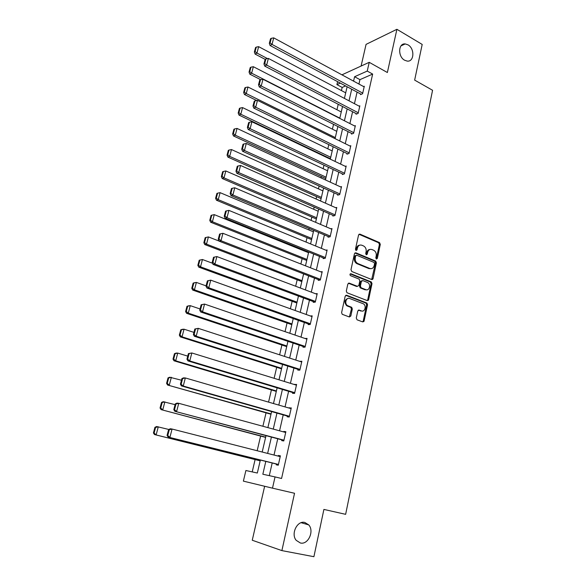 <?xml version="1.0" encoding="UTF-8"?>
<svg xmlns="http://www.w3.org/2000/svg" width="586" height="586" viewBox="0 0 586 586"><rect width="100%" height="100%" fill="white"/><g stroke="black" fill="none" stroke-linecap="round" stroke-linejoin="round"><path stroke-width="0.88" d="M376.38 259.034L377.333 258.419L380.299 244.377L379.538 242.611L359.958 234.136L358.559 234.993L355.453 249.226L356.024 250.493L357.006 249.878L357.409 248.032C358.192 245.519 359.679 244.589 361.877 245.241L363.701 246.025C365.657 247.241 366.455 249.138 366.111 251.702L365.715 253.54L366.279 254.793L367.246 254.185L367.642 252.346C368.404 249.848 369.869 248.918 372.029 249.563L373.824 250.332C375.758 251.533 376.549 253.408 376.212 255.957L375.824 257.789L376.38 259.034M376.256 258.961L379.413 244.53L378.651 242.765L358.976 234.268M355.929 250.449L356.537 248.186L357.409 248.032M366.169 254.742L366.755 252.493L367.642 252.346M304.823 522.456C297.256 520.309 290.627 533.875 296.194 540.329L300.384 543.002C308.155 545.002 314.492 531.136 308.763 524.917L304.823 522.456M407.966 44.829L405.212 43.928C398.209 42.998 397.704 56.674 404.633 60.233L407.16 61.083C414.265 62.204 414.917 48.506 407.966 44.829M356.273 318.03L357.094 319.824L362.727 321.904L364.126 320.938L367.539 304.757L366.902 303.05L346.626 295.241L345.191 296.194L341.609 312.602L342.217 314.301L349.381 316.982L350.816 316.008L352.325 309.005L351.695 307.298L347.535 305.636C344.143 303.695 346.187 296.955 349.681 298.508L363.401 303.812C366.77 305.658 364.844 312.426 361.372 310.917L359.174 310.089L357.76 311.049L356.273 318.03M264.645 486.27L252.258 540.241L281.888 550.606L313.906 556.7L323.897 509.424L345.637 514.325L432.571 90.281L414.646 80.106L422.191 44.433L396.905 29.3L387.368 72.517L369.231 62.321L367.239 71.074L372.652 74.078L281.566 478.484L275.046 476.916L272.49 488.16L243.38 481.135L245.893 470.514L257.327 473.027L260.345 460.032M281.888 550.606L294.538 493.273L272.49 488.16M371.692 279.522L373.062 278.621L376.395 262.836L375.677 261.092L355.878 252.822L354.471 253.701L350.977 269.699L351.805 271.516L371.692 279.522L375.509 262.968L374.784 261.224L354.933 252.94M372 283.668L368.623 299.644L367.239 300.581L346.978 292.736L346.319 291.008L347.842 284.056L349.271 283.133L357.445 286.349L358.852 285.426L359.833 280.87L359.152 279.126L350.435 275.625C349.674 274.556 349.842 273.933 350.948 273.765L371.319 281.939L372 283.668L371.114 283.763L367.737 299.724L368.623 299.644M396.905 29.3L366.067 44.375L361.093 66.05M372.652 74.078L359.936 79.645L358.932 84.032M357.086 92.097L354.442 103.671M352.596 111.736L349.886 123.558M348.04 131.616L345.279 143.695M343.433 151.752L340.613 164.087M338.767 172.145L335.881 184.744M334.042 192.794L331.09 205.671M329.251 213.714L326.241 226.863M324.402 234.905L321.326 248.339M319.487 256.375L316.345 270.095M314.506 278.123L311.305 292.136M309.467 300.164L306.192 314.477M304.354 322.49L301.006 337.118M299.175 345.125L295.754 360.068M293.923 368.059L290.429 383.325M288.605 391.309L285.038 406.904M283.214 414.873L279.566 430.805M277.742 438.768L274.014 455.044M272.197 462.984L269.296 475.656M360.624 93.987L360.485 94.617L362.595 93.738L364.302 86.245L363.576 86.552M356.163 113.589L356.024 114.219L358.134 113.406L359.855 105.817L359.086 106.117M351.651 133.432L351.505 134.069L353.607 133.322L355.358 125.631L354.545 125.931M347.073 153.525L346.927 154.177L349.036 153.488L350.802 145.702L349.937 145.995M342.444 173.874L342.297 174.533L344.4 173.91L346.187 166.021L345.264 166.307M337.756 194.486L337.602 195.145L339.704 194.596L341.513 186.604L340.517 186.883M333.002 215.355L332.848 216.029L334.943 215.545L336.782 207.451L335.705 207.715M328.189 236.502L328.035 237.184L330.13 236.766L331.991 228.569L330.819 228.818M323.311 257.921L323.157 258.609L325.245 258.265L327.135 249.966L325.845 250.193M318.374 279.625L318.213 280.32L320.3 280.049L322.212 271.64L320.791 271.845M313.371 301.607L313.21 302.317L315.29 302.127L317.224 293.601L315.634 293.769M308.295 323.89L308.133 324.607L310.214 324.49L312.177 315.854L310.368 315.979M303.16 346.465L302.991 347.19L305.064 347.161L307.057 338.408L304.976 338.481M297.952 369.348L297.783 370.081L299.849 370.132L301.863 361.262L299.768 361.372M292.67 392.539L292.502 393.287L294.568 393.418L296.604 384.423L294.487 384.57M287.323 416.045L287.147 416.8L289.206 417.02L291.279 407.907L289.132 408.09M281.895 439.874L281.72 440.643L283.778 440.95L285.873 431.714L283.814 431.435L283.705 431.933M276.394 464.031L276.218 464.815L278.269 465.218L280.394 455.842L278.343 455.476L278.204 456.113M345.572 85.93L342.18 87.424L341.44 90.566M338.232 104.279L336.95 109.75M333.544 124.32L332.409 129.162M328.79 144.625L327.816 148.815M325.984 156.616L325.882 157.063M323.985 165.186L323.157 168.709M321.333 176.511L321.011 177.895M319.106 186.018L318.44 188.86M316.616 196.654L316.074 198.998M314.169 207.114L313.671 209.261M311.847 217.054L311.071 220.38M309.166 228.496L308.837 229.917M307.013 237.711L306.002 242.047M304.105 250.156L303.944 250.837M302.12 258.624L300.86 263.993M297.161 279.815L295.659 286.246M292.143 301.27L290.385 308.793M287.059 323.003L285.038 331.647M281.903 345.022L279.617 354.816M276.687 367.334L274.116 378.3M271.399 389.939L268.549 402.113M266.037 412.844L262.894 426.264M260.609 436.057L257.166 450.744M255.1 459.578L252.222 471.906M342.18 87.424L336.906 84.611L337.602 81.666M265.802 461.394L262.836 474.235L275.046 476.916M367.239 71.074L354.589 76.722L353.57 81.132M351.703 89.211L349.022 100.829M347.161 108.908L344.422 120.775M342.554 128.854L339.755 140.97M337.895 149.056L335.038 161.428M333.17 169.508L330.255 182.151M328.387 190.23L325.406 203.144M323.545 211.216L320.498 224.409M318.638 232.481L315.524 245.959M313.664 254.024L310.485 267.787M308.632 275.845L305.379 289.909M303.526 297.959L300.208 312.323M298.355 320.374L294.963 335.046M293.11 343.081L289.645 358.075M287.799 366.104L284.261 381.42M282.408 389.441L278.797 405.087M276.951 413.093L273.259 429.084M271.413 437.075L267.641 453.418M341.946 74.832L369.231 62.321M340.29 83.102L336.906 84.611M262.206 452.033L266.015 435.632M267.883 427.619L271.611 411.577M273.479 403.549L277.127 387.844M278.995 379.801L282.569 364.433M284.437 356.383L287.938 341.345M289.806 333.28L293.234 318.557M295.11 310.492L298.457 296.084M300.332 288.004L303.614 273.904M305.489 265.817L308.697 252.009M310.58 243.923L313.722 230.408M315.605 222.321L318.681 209.092M320.557 200.991L323.567 188.04M325.45 179.939L328.402 167.266M330.284 159.165L333.17 146.756M335.053 138.648L337.873 126.503M339.763 118.394L342.524 106.506M344.407 98.397L347.117 86.757M359.936 79.645L354.589 76.722M304.976 338.466L306.888 339.126M299.798 361.24L301.724 361.87M294.538 384.321L296.494 384.929M289.213 407.717L291.191 408.296M283.814 431.435L285.814 431.977M278.343 455.476L280.357 455.996M369.942 249.46C368.323 249.577 367.261 250.588 366.755 252.493M359.723 245.146C358.105 245.278 357.042 246.296 356.537 248.186M374.579 263.678L374.015 262.425L356.691 255.218L355.709 255.84L355.284 257.796C354.926 260.301 355.687 262.184 357.57 263.429L369.781 268.461C371.949 269.062 373.407 268.117 374.168 265.612L374.579 263.678M355.995 255.328L354.838 255.979L355.709 255.84M370.865 268.688L368.894 268.578L356.698 263.561C354.816 262.316 354.047 260.44 354.405 257.928L354.838 255.979M367.202 300.567L367.737 299.724M356.574 286.451L357.445 286.349L356.574 286.451L348.377 283.221M350.194 273.926L370.308 281.983L371.194 281.881M365.832 289.652C369.356 291.235 371.18 284.313 367.722 282.569L362.785 280.569L361.386 281.485L360.412 286.041L361.079 287.763L365.832 289.652L364.946 289.748L366.565 289.821M361.892 280.672L360.507 281.588L361.386 281.485M364.946 289.748L360.2 287.858L359.526 286.136L360.507 281.588M371.114 283.763L370.308 281.983M361.994 311.071L358.332 310.177M348.077 298.428C344.487 299.768 344.011 302.2 346.656 305.709L348.077 305.914M349.337 316.96L351.446 309.071L350.824 307.372L347.205 305.98M362.646 321.875L363.239 320.989L366.653 304.823L366.016 303.123L345.755 295.329L346.626 295.241M267.487 58.593L256.954 53.055L258.646 46.66L345.703 92.83M255.093 51.583L256.272 47.107L255.547 47.532L254.361 52.008L255.093 51.583L256.954 53.055L255.13 54.102L265.15 59.354M258.646 46.66L256.272 47.107M254.361 52.008L255.13 54.102M362.741 93.115L272.021 44.419L270.087 45.525L361.225 94.309M364.155 86.867L273.721 37.863L272.021 44.419L270.095 42.91L271.296 38.317L270.52 38.771L269.326 43.357L270.095 42.91M270.087 45.525L269.326 43.357M271.296 38.317L273.721 37.863M339.821 118.145L251.643 73.184L253.35 66.709L341.257 111.963M249.768 71.697L250.969 67.163L250.237 67.566L249.043 72.093L249.768 71.697L251.643 73.184L249.819 74.166L260.697 79.696M253.35 66.709L250.969 67.163M249.043 72.093L249.819 74.166M335.302 137.585L246.259 93.577L247.988 87.014L336.752 131.33M244.369 92.075L245.585 87.482L244.86 87.856L243.651 92.449L244.369 92.075L246.259 93.577L244.443 94.5L256.683 100.528M247.988 87.014L245.585 87.482M243.651 92.449L244.443 94.5M358.273 112.776L266.652 65.068L264.733 66.108L356.801 113.918M359.709 106.447L268.381 58.424L266.652 65.068L264.718 63.544L265.934 58.893L265.165 59.318L263.949 63.962L264.718 63.544M264.733 66.108L263.949 63.962M265.934 58.893L268.381 58.424M353.754 132.678L261.217 85.996L259.298 86.97L352.333 133.776M355.211 126.268L262.968 79.257L261.217 85.996L259.268 84.45L260.499 79.733L259.73 80.136L258.507 84.845L259.268 84.45M259.298 86.97L258.507 84.845M260.499 79.733L262.968 79.257M330.724 157.268L240.802 114.241L242.56 107.59L332.196 150.932M238.905 112.724L240.135 108.066L239.418 108.417L238.187 113.061L238.905 112.724L240.802 114.241L239 115.09L330.387 158.718M242.56 107.59L240.135 108.066M238.187 113.061L239 115.09M326.094 177.199L235.279 135.176L237.052 128.429L327.581 170.782M233.367 133.637L234.62 128.92L233.902 129.242L232.649 133.952L233.367 133.637L235.279 135.176L233.477 135.952L325.772 178.562M237.052 128.429L234.62 128.92M232.649 133.952L233.477 135.952M321.399 197.372L229.675 156.381L231.477 149.555L322.908 190.875M227.756 154.836L229.023 150.053L228.306 150.346L227.046 155.122L227.756 154.836L229.675 156.381L227.888 157.099L321.106 198.654M231.477 149.555L229.023 150.053M227.046 155.122L227.888 157.099M349.183 152.836L255.701 107.201L253.797 108.102L347.813 153.884M350.655 146.346L257.481 100.374L255.701 107.201L253.745 105.641L254.991 100.865L254.229 101.231L252.984 106.007L253.745 105.641M253.797 108.102L252.984 106.007M254.991 100.865L257.481 100.374M344.546 173.251L250.119 128.7L248.215 129.528L343.242 174.247M346.04 166.68L251.914 121.778L250.119 128.7L248.149 127.125L249.409 122.276L248.654 122.621L247.387 127.462L248.149 127.125M248.215 129.528L247.387 127.462M249.409 122.276L251.914 121.778M339.851 193.922L244.45 150.492L242.56 151.247L338.62 194.882M341.367 187.271L246.274 143.475L244.45 150.492L242.472 148.895L243.754 143.988L243 144.303L241.718 149.203L242.472 148.895M242.56 151.247L241.718 149.203M243.754 143.988L246.274 143.475M316.652 217.802L223.999 177.88L225.83 170.958L318.183 211.224M222.072 176.313L223.354 171.471L222.643 171.735L221.362 176.576L222.072 176.313L223.999 177.88L222.219 178.518L316.374 219.003M225.83 170.958L223.354 171.471M221.362 176.576L222.219 178.518M335.097 214.872L238.714 172.584L236.825 173.266L333.954 215.773M336.628 208.125L240.56 165.472L238.714 172.584L236.722 170.973L238.019 165.992L237.264 166.278L235.968 171.251L236.722 170.973M236.825 173.266L235.968 171.251M238.019 165.992L240.56 165.472M311.847 238.487L218.248 199.665L220.102 192.655L313.393 231.829M216.307 198.083L217.604 193.175L216.901 193.409L215.604 198.31L216.307 198.083L218.248 199.665L216.476 200.236L311.584 239.601M220.102 192.655L217.604 193.175M215.604 198.31L216.476 200.236M330.284 236.085L232.891 194.984L231.016 195.585L329.237 236.942M331.83 229.251L234.766 187.769L232.891 194.984L230.884 193.358L232.203 188.304L231.455 188.56L230.137 193.6L230.884 193.358M231.016 195.585L230.137 193.6M232.203 188.304L234.766 187.769M306.976 259.444L212.418 221.75L214.293 214.637L308.544 252.698M210.469 220.146L211.78 215.172L211.077 215.377L209.766 220.343L210.469 220.146L212.418 221.75L210.66 222.24L306.734 260.462M214.293 214.637L211.78 215.172M209.766 220.343L210.66 222.24M372.388 279.522L371.817 279.412M372.872 279.104L372.088 279.009M325.406 257.576L226.987 217.699L225.119 218.219L324.483 258.397M326.973 250.654L228.892 210.381L226.987 217.699L224.973 216.051L226.306 210.931L225.559 211.15L224.226 216.263L224.973 216.051M225.119 218.219L224.226 216.263M226.306 210.931L228.892 210.381M302.039 280.665L206.506 244.135L208.411 236.927L219.098 241.066M204.543 242.516L205.884 237.469L205.181 237.645L203.847 242.685L204.543 242.516L206.506 244.135L204.756 244.545L301.827 281.588M208.411 236.927L205.884 237.469M203.847 242.685L204.756 244.545M368.125 300.464L367.451 300.332M368.469 300.069L367.664 299.959M320.461 279.346L221.003 240.729L219.142 241.168L319.685 280.13M322.051 272.336L222.929 233.309L221.003 240.729L218.974 239.066L220.329 233.873L219.582 234.056L218.234 239.242L218.974 239.066M219.142 241.168L218.234 239.242M220.329 233.873L222.929 233.309M199.203 260.221L197.848 265.326L198.544 265.187L199.899 260.074L199.203 260.221L202.448 259.517L212.498 263.246M297.043 302.156L200.522 266.828L198.779 267.157L296.853 302.991M199.899 260.074L202.448 259.517L200.522 266.828L198.544 265.187M197.848 265.326L198.779 267.157M363.752 321.655L363.02 321.516M364.001 321.289L363.188 321.179M315.451 301.409L214.93 264.088L213.084 264.44L314.865 302.164M213.524 257.291L216.886 256.565L214.93 264.088L212.894 262.403L214.264 257.137L213.524 257.291L212.154 262.55L212.894 262.403M347.901 305.929L347.198 305.665M317.063 294.311L216.886 256.565L214.264 257.137M213.084 264.44L212.154 262.55M193.138 283.104L191.769 288.283L192.457 288.18L193.827 282.994L193.138 283.104L194.669 282.701L196.398 282.423L206.074 285.858M291.982 323.926L194.442 289.828L192.713 290.077L291.813 324.666M193.827 282.994L196.398 282.423L194.442 289.828L192.457 288.18M191.769 288.283L192.713 290.077M310.375 323.772L208.777 287.785L206.939 288.048L310.038 324.505M207.378 280.855L210.755 280.152L208.777 287.785L206.719 286.078L208.111 280.738L207.378 280.855L205.986 286.188L206.719 286.078M312.008 316.572L210.755 280.152L208.111 280.738M206.939 288.048L205.986 286.188M186.993 306.302L185.601 311.554L186.289 311.488L187.681 306.229L186.993 306.302L188.546 305.841L190.267 305.65L200.046 308.954M286.854 345.982L188.289 313.158L186.568 313.32L286.708 346.626M187.681 306.229L190.267 305.65L188.289 313.158L186.289 311.488M185.601 311.554L186.568 313.32M305.233 346.429L202.529 311.818L200.698 311.986L305.079 347.11M201.145 304.757L204.543 304.075L202.529 311.818L200.463 310.089L201.877 304.676L201.145 304.757L199.731 310.162L200.463 310.089M306.888 339.133L204.543 304.075L201.877 304.676M200.698 311.986L199.731 310.162M180.759 329.83L179.345 335.155L180.027 335.126L181.44 329.793L180.759 329.83L182.341 329.303L184.055 329.2L193.937 332.379M281.661 368.33L182.041 336.818L180.334 336.891L281.536 368.865M181.44 329.793L184.055 329.2L182.041 336.818L180.027 335.126M179.345 335.155L180.334 336.891M300.017 369.392L196.193 336.196L194.376 336.276L299.893 369.964M194.823 329.002L198.236 328.343L196.193 336.196L194.113 334.452L195.548 328.958L194.823 329.002L193.387 334.489L194.113 334.452M301.695 361.994L198.236 328.343L195.548 328.958M194.376 336.276L193.387 334.489M174.438 353.695L173.009 359.093L173.683 359.093L175.111 353.688L174.438 353.695L176.049 353.094L177.748 353.08L187.747 356.127M276.402 390.972L175.705 360.808L174.013 360.793L276.299 391.404M175.111 353.688L177.748 353.08L175.705 360.808L173.683 359.093M173.009 359.093L174.013 360.793M294.736 392.664L189.761 360.939L187.96 360.917L294.633 393.125M188.406 353.6L191.834 352.97L189.761 360.939L187.674 359.174L189.124 353.592L188.406 353.6L186.949 359.167L187.674 359.174M296.435 385.17L191.834 352.97L189.124 353.592M187.96 360.917L186.949 359.167M168.028 377.889L166.578 383.369L167.244 383.405L168.695 377.926L168.028 377.889L169.662 377.223L181.462 380.219M271.069 413.921L167.596 385.031L270.988 414.243M168.695 377.926L171.354 377.303L169.281 385.141L167.244 383.405M166.578 383.369L167.596 385.031M289.381 416.265L183.242 386.042L181.448 385.925L289.301 416.609M181.894 378.563L183.543 377.867L185.344 377.955L183.242 386.042L181.133 384.255L182.612 378.593L181.894 378.563L180.422 384.211L181.133 384.255M291.103 408.662L185.344 377.955L182.612 378.593M181.448 385.925L180.422 384.211M161.524 402.435L160.051 407.995L160.718 408.068L162.19 402.509L161.524 402.435L163.186 401.696L175.089 404.648M265.663 437.171L161.091 409.621L265.612 437.383M162.19 402.509L164.864 401.871L162.769 409.819L160.718 408.068M160.051 407.995L161.091 409.621M283.946 440.181L174.84 411.299L283.895 440.408M175.287 403.886L176.965 403.124L178.752 403.307L176.62 411.511L174.503 409.709L175.998 403.966L175.287 403.886L173.793 409.621L174.503 409.709M285.697 432.483L178.752 403.307L175.998 403.966M174.84 411.299L173.793 409.621M154.924 427.333L153.429 432.973L154.096 433.091L155.59 427.443L154.924 427.333L156.623 426.527L168.819 429.472M260.184 460.743L154.499 434.556L260.162 460.838M155.59 427.443L158.286 426.798L156.154 434.863L154.096 433.091M153.429 432.973L154.499 434.556M278.445 464.434L168.138 437.046L278.423 464.537M168.585 429.597L170.292 428.754L172.064 429.04L169.903 437.368L167.764 435.537L169.288 429.714L168.585 429.597L167.061 435.413L167.764 435.537M280.218 456.626L172.064 429.04L169.288 429.714M168.138 437.046L167.061 435.413M376.446 258.551L377.333 258.419M356.134 250.024L357.006 249.878M366.367 254.324L367.246 254.185M359.079 234.312L359.958 234.136M378.622 242.75L379.508 242.597M379.413 244.53L380.299 244.377M355.006 252.969L355.878 252.822M374.71 261.188L375.597 261.056M375.509 262.968L376.395 262.836M372.176 278.724L373.062 278.621M354.405 257.928L355.284 257.796M357.021 263.707L357.9 263.583M368.894 268.578L369.781 268.461M348.399 283.236L349.271 283.133M350.281 273.852L350.948 273.765M359.526 286.136L360.412 286.041M360.346 287.931L361.225 287.836M358.376 310.148L359.174 310.089M360.485 310.983L361.372 310.917M350.618 307.269L351.497 307.203M351.446 309.071L352.325 309.005M349.937 316.066L350.816 316.008M365.847 303.043L366.733 302.969M366.653 304.823L367.539 304.757M363.239 320.989L364.126 320.938M401.007 45.862L405.212 43.928M301.116 522.705L308.763 524.917M378.651 242.765L379.538 242.611M374.784 261.224L375.677 261.092M356.698 263.561L357.57 263.429M360.2 287.858L361.079 287.763M370.433 282.042L371.319 281.939M346.656 305.709L347.535 305.636M350.824 307.372L351.695 307.298M366.016 303.123L366.902 303.05"/></g></svg>
